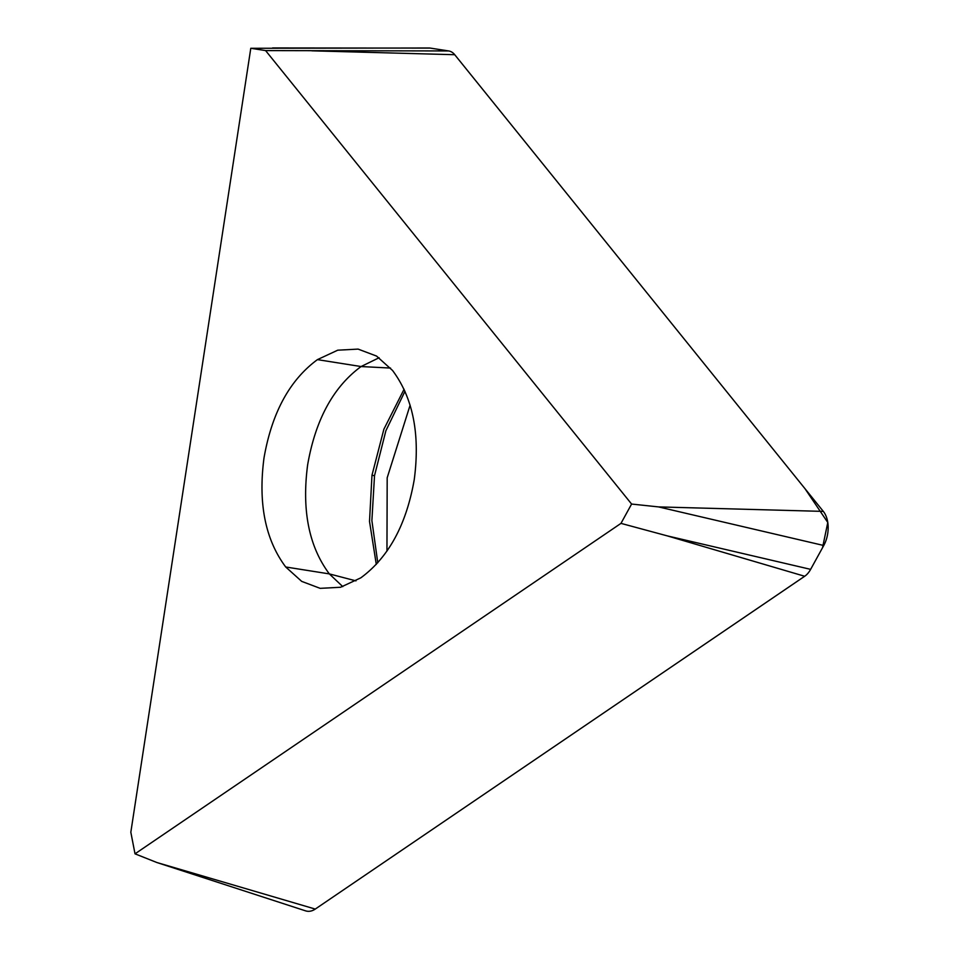 <?xml version="1.0" encoding="UTF-8"?>
<svg xmlns="http://www.w3.org/2000/svg" width="959" height="959" viewBox="0 0 959 959"><rect width="100%" height="100%" fill="white"/><g stroke="black" fill="none" stroke-linecap="round" stroke-linejoin="round"><path stroke-width="1.44" d="M805.14 575.939L315.271 909.072L156.892 862.525L305.549 910.846A24.562 15.392 -81 0 0 315.271 909.072L804.685 576.263A21.302 13.354 -81 0 0 810.631 569.358L823.757 545.503A24.562 15.392 -81 0 0 823.325 511.399L454.734 54.711A21.302 13.354 -81 0 0 448.644 50.947L430.351 48.106A24.562 15.392 -81 0 0 428.865 47.998L250.79 48.286L265.595 50.587L631.597 504.05L620.976 523.374L135.015 853.834L130.832 832.232L250.79 48.286M360.824 577.833L340.541 587.268L320.162 588.346L301.701 581.382L285.71 566.985C265.259 539.605 258.031 503.235 264.013 457.887C271.877 412.802 289.678 380.04 317.441 359.625L337.724 350.191L358.103 349.1L376.563 356.077L392.555 370.474C413.005 397.853 420.234 434.223 414.252 479.572C406.388 524.657 388.587 557.407 360.824 577.833M156.892 862.525L135.015 853.834M448.644 50.947L265.595 50.587M823.325 511.399L658.521 506.903L631.597 504.05M823.757 545.503L658.521 506.903M810.631 569.358L667.32 535.889L620.976 523.374M804.685 576.263L667.32 535.889M810.475 569.646L822.522 547.745L827.785 522.487L804.937 488.611L454.386 54.291M448.86 50.983L430.303 48.106M386.957 551.113L387.184 477.774L410.104 405.178M355.957 580.878L329.345 573.902L342.795 586.632M404.986 391.248L385.878 430.759L374.513 475.7L371.972 475.256L369.515 521.42L376.288 564.407M374.513 475.7L371.888 520.593L377.774 562.777M285.71 566.985L329.345 573.902C308.894 546.522 301.665 510.152 307.647 464.803C315.511 419.718 333.312 386.968 361.075 366.542L317.441 359.625M379.105 357.743L361.075 366.542L390.529 368.064M404.075 389.246L383.888 429.2L371.972 475.256M430.351 48.106L272.56 47.95M454.734 54.711L311.795 50.815"/></g></svg>
